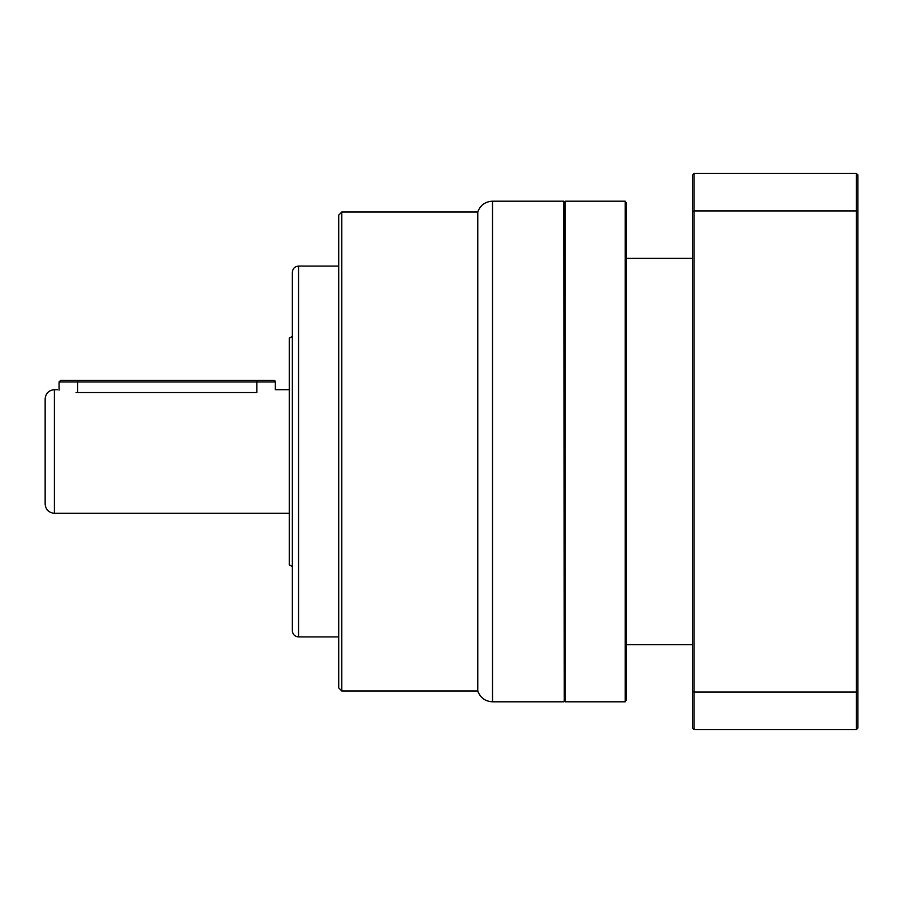 <?xml version="1.0" encoding="UTF-8"?>
<svg xmlns="http://www.w3.org/2000/svg" width="903" height="903" viewBox="0 0 903 903"><rect width="100%" height="100%" fill="white"/><g stroke="black" fill="none" stroke-linecap="round" stroke-linejoin="round"><path stroke-width="1.35" d="M625.203 201.2L626.095 202.746L626.095 700.254L625.203 701.8L625.203 201.2L565.222 201.2L565.222 701.8L625.203 701.8M565.222 701.8L564.285 701.259L564.285 201.741L565.222 201.2M564.285 700.875L563.754 201.2L492.507 201.2L492.507 701.8C485.238 701.394 480.328 697.793 477.766 690.987L477.766 212.013L341.797 212.013L341.797 690.987L477.766 690.987M292.358 566.61L289.265 564.826L289.265 338.173L292.358 336.39L292.358 451.5L292.358 272.277C292.73 268.518 294.784 266.464 298.543 266.092L298.543 636.908C294.784 636.536 292.73 634.482 292.358 630.723L292.358 451.5L292.358 630.723M341.797 690.987L338.715 687.894L338.715 215.106L341.797 212.013M45.15 451.5L45.15 398.968C45.703 393.336 48.785 390.243 54.417 389.701L54.417 513.299C48.785 512.757 45.703 509.664 45.15 504.032L45.15 412.378M76.055 392.545C52.126 389.441 52.126 389.441 76.055 392.545L256.824 392.545C280.743 389.441 280.743 389.441 256.824 392.545L256.824 381.969L59.056 381.969L60.603 380.423L273.823 380.423L77.602 380.423L77.602 392.545M692.533 211.505L694.068 210.93L694.068 729.613L692.533 728.066L692.533 174.934L694.068 173.387L694.068 210.93L856.304 210.93L856.304 173.387L694.068 173.387M856.304 173.387L857.85 174.934L857.85 728.066L856.304 729.613L856.304 692.07L694.068 692.07L692.533 691.495M694.068 729.613L856.304 729.613M857.85 691.495L856.304 692.07L856.304 210.93L857.85 211.505M273.823 380.423A1.546 1.546 0 0 1 275.359 381.969L256.824 381.969L256.824 380.423M59.056 390.141L59.056 381.969M692.533 258.371L626.095 258.371M564.285 202.125L563.754 201.2M492.507 201.2C485.238 201.606 480.328 205.207 477.766 212.013M338.715 266.092L298.543 266.092M289.265 389.701L275.359 389.701L275.359 381.969M57.51 389.701L54.417 389.701M289.265 513.299L54.417 513.299M563.754 701.8L492.507 701.8M338.715 636.908L298.543 636.908M692.533 644.629L626.095 644.629"/></g></svg>
